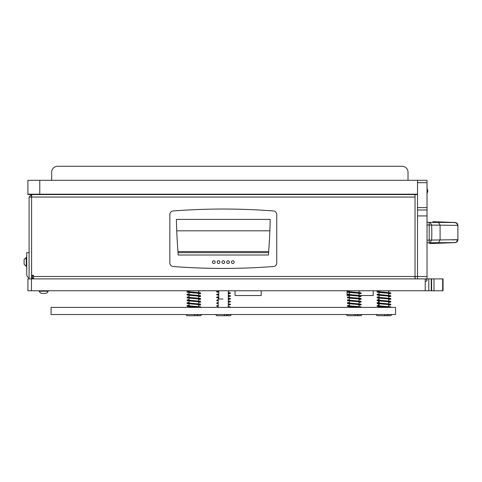 <?xml version="1.0" encoding="UTF-8"?>
<svg xmlns="http://www.w3.org/2000/svg" width="482" height="482" viewBox="0 0 482 482"><rect width="100%" height="100%" fill="white"/><g stroke="black" fill="none" stroke-linecap="round" stroke-linejoin="round"><path stroke-width="0.72" d="M428.799 278.891L428.799 290.773L27.902 290.773L27.902 278.891L31.463 278.891L31.463 290.773L27.902 290.773L27.902 278.891L31.463 278.891L31.463 290.773L425.232 290.773L425.232 278.891L31.463 278.891L431.251 278.891L431.251 290.773L425.232 290.773L425.232 278.891L428.799 278.891L428.799 290.773L431.619 290.773L431.251 290.773L431.251 278.891L433.993 278.891L433.993 290.773L431.619 290.773L431.619 278.891L428.799 278.891M443.054 290.773L431.619 290.773L431.619 278.891L433.993 278.891L433.993 290.773L442.681 290.773L442.681 278.891L433.993 278.891L443.054 278.891L443.054 290.773L443.054 278.891L443.054 290.773L442.681 290.773L442.681 278.891L443.054 278.891M395.541 307.402L51.062 307.402L51.062 314.529L395.541 314.529L395.541 307.402M417.514 194.553L27.902 194.553L27.902 180.304L417.514 180.304L417.514 194.198L27.902 194.198M39.777 180.304L39.777 194.198M417.514 180.304L427.016 180.304L427.016 209.995L417.514 209.995L417.514 276.517L427.016 276.517L427.016 209.995M427.016 276.517L427.016 278.891M427.016 182.678L417.514 182.678L417.514 207.622L427.016 207.622M417.514 278.891L417.514 276.517M417.514 209.995L417.514 207.622M29.089 278.891L29.089 197.048L31.583 194.553L31.595 196.933M33.541 278.102L32.294 278.879M33.186 275.3L32.294 276.041M415.141 276.487L415.141 278.891M33.668 278.397L33.487 276.487L417.514 276.487M415.02 194.553L415.02 278.891M33.487 276.487L33.487 275.3L32.294 275.3L32.294 278.891M31.794 194.553L31.583 197.048L29.089 197.048M32.294 277.337L33.186 278.397M51.658 180.304L51.658 172.225L51.658 180.304M408.013 172.225L408.013 180.304L408.013 172.225A5.941 5.941 0 0 0 402.072 166.284L389.004 166.284M379.503 166.284L234.583 166.284M225.082 166.284L80.169 166.284M70.661 166.284L57.599 166.284A5.941 5.941 0 0 0 51.658 172.225M402.072 166.284L57.599 166.284M224.666 262.136A1.368 1.368 0 0 1 223.299 263.503A1.368 1.368 0 0 1 221.937 262.136A1.368 1.368 0 0 1 223.299 260.768A1.368 1.368 0 0 1 224.666 262.136M219.919 262.136A1.368 1.368 0 0 1 218.551 263.503A1.368 1.368 0 0 1 217.183 262.136A1.368 1.368 0 0 1 218.551 260.768A1.368 1.368 0 0 1 219.919 262.136M215.165 262.136A1.368 1.368 0 0 1 213.797 263.503A1.368 1.368 0 0 1 212.429 262.136A1.368 1.368 0 0 1 213.797 260.768A1.368 1.368 0 0 1 215.165 262.136M229.42 262.136A1.368 1.368 0 0 1 228.052 263.503A1.368 1.368 0 0 1 226.685 262.136A1.368 1.368 0 0 1 228.052 260.768A1.368 1.368 0 0 1 229.42 262.136M234.168 262.136A1.368 1.368 0 0 1 232.806 263.503A1.368 1.368 0 0 1 231.438 262.136A1.368 1.368 0 0 1 232.806 260.768A1.368 1.368 0 0 1 234.168 262.136M169.851 214.52A3.561 3.561 0 0 1 173.14 210.965A653.315 653.315 0 0 1 273.463 210.965A3.561 3.561 0 0 1 276.752 214.52L276.752 262.949A3.561 3.561 0 0 1 273.463 266.504A653.315 653.315 0 0 1 173.14 266.504A3.561 3.561 0 0 1 169.851 262.949L169.851 214.52M270.221 219.4L176.382 219.4A593.92 593.92 0 0 0 178.021 252.658L178.165 255.008L268.438 255.008L268.582 252.658A593.92 593.92 0 0 0 270.221 219.4L270.191 220.617M176.382 219.4L176.406 220.617M268.438 252.658L178.165 252.658M427.016 240.144L457.9 239.662L457.9 225.474L457.514 225.395L440.09 225.154L440.09 239.976L438.524 242.693L455.062 242.627C456.797 242.392 457.743 241.404 457.9 239.662C457.743 241.404 456.797 242.392 455.062 242.627L451.688 242.771L455.773 242.386L456.677 241.753L457.514 239.741L451.971 239.885M457.9 239.662L457.514 239.741M455.062 222.503L451.688 222.359L455.773 222.744L456.677 223.383L457.9 225.474C457.743 223.732 456.797 222.738 455.062 222.503L430.058 222.389L431.625 225.106L427.016 224.986M438.524 222.437L440.09 225.154L431.625 225.106A89.086 51.098 90 0 1 431.625 240.03L430.058 242.741L438.524 242.693M432.92 243.458L455.062 242.627M451.688 222.359L432.92 221.678M427.016 222.274L430.058 222.389M430.058 242.741L427.016 242.856M429.655 243.585L443.018 243.103M443.163 222.039L448.019 222.214M429.209 222.371L429.209 242.759M432.86 221.678L443.018 222.033M29.089 278.228A4.808 4.808 0 0 1 26.715 274.083L26.715 252.701L29.089 252.701L29.089 268.739M33.559 278.439A4.808 4.808 0 0 1 32.571 278.777M347.076 290.773L347.076 295.52L349.45 295.52M360.422 295.52L373.207 295.52L373.207 290.773M235.059 290.773L235.059 295.52L261.196 295.52L261.196 290.773M186.124 314.529L194.849 314.529M194.849 314.764L194.577 315.716L187.07 315.716L186.124 314.764M201.566 314.764L200.614 315.716L196.855 315.716L197.126 314.764L201.566 314.529M194.577 315.716L196.855 315.716M189.089 305.214L186.992 305.612L187.233 306.383L198.837 307.402M379.003 298.569L378.551 299.635M379.147 299.021L378.551 299.021M378.551 300.955L378.551 302.455M378.551 303.774L378.551 305.275M378.551 306.6L378.551 307.402M218.647 298.569L218.195 299.021L218.195 307.402M222.943 299.021L218.195 299.021M388.902 307.402L377.286 306.383L377.044 305.612L379.147 305.214M349.45 305.214L347.353 305.612L347.588 306.383L359.192 307.402M376.177 314.529L384.901 314.529M384.901 314.764L384.63 315.716L377.129 315.716L376.177 314.764M391.619 314.764L390.667 315.716L386.913 315.716L387.185 314.764L391.619 314.529M384.63 315.716L386.913 315.716M346.48 314.529L355.204 314.529M355.204 314.764L354.933 315.716L347.432 315.716L346.48 314.764M361.922 314.764L360.97 315.716L357.216 315.716L357.487 314.764L361.922 314.529M354.933 315.716L357.216 315.716M215.816 314.529L224.546 314.529M224.546 314.764L224.275 315.716L216.767 315.716L215.816 314.764M231.258 314.764L230.312 315.716L226.552 315.716L226.823 314.764L231.258 314.529M224.275 315.716L226.552 315.716M41.386 293.381L46.049 293.381A4.754 4.754 0 0 0 48.212 291.224L48.212 290.773M41.35 293.381A4.754 4.754 0 0 1 39.187 291.224L48.212 291.224M39.187 291.224L39.187 290.773M24.1 259.599L24.1 264.214M26.715 257.394L24.1 259.557L26.263 257.394L24.1 259.557L26.263 257.394L26.263 266.419L26.715 266.419M417.514 215.936L427.016 215.936M31.583 278.891L31.583 197.048L415.02 197.048M176.731 230.824L269.866 230.824M268.661 251.568L177.936 251.568M443.036 222.033L432.89 221.678M24.1 264.257L26.263 266.419L24.1 264.257M425.829 281.265C427.413 280.855 427.413 280.066 425.829 278.891M189.089 290.773L189.089 291.803M189.089 292.55L189.089 294.623M189.089 295.376L189.089 297.442M189.089 298.195L189.089 300.268M189.089 301.015L189.089 303.088M189.089 303.835L189.089 305.907M189.089 306.66L189.089 307.402M198.596 290.773L198.596 292.52M198.596 293.273L198.596 295.339M198.596 296.093L198.596 298.165M198.596 298.912L198.596 300.985M198.596 301.732L198.596 303.805M198.596 304.552L198.596 306.624M198.596 291.14L200.657 290.773M194.18 292.935L187.233 292.279L186.992 291.508L189.089 291.11M198.596 293.966L200.614 293.622L200.458 292.797L193.107 292.11M194.18 295.755L187.233 295.098L186.992 294.327L189.089 293.93M198.596 296.785L200.614 296.442L200.458 295.617L193.107 294.93M194.18 298.575L187.233 297.918L186.992 297.147L189.089 296.749M198.596 299.605L200.614 299.262L200.458 298.436L193.107 297.755M194.18 301.395L187.233 300.738L186.992 299.973L189.089 299.575M198.596 302.425L200.614 302.081L200.458 301.262L193.107 300.575M194.18 304.214L187.233 303.564L186.992 302.792L189.089 302.395M198.596 305.251L200.614 304.907L200.458 304.082L193.107 303.395M200.849 307.402C198.921 306.618 204.946 307.215 193.842 306.269L187.432 305.66L187.438 306.209M187.438 292.104L187.432 291.556L192.643 292.08M194.674 292.966L196.029 293.062M196.409 293.092L200.247 293.514L200.253 292.966M187.438 294.924L187.432 294.375L192.643 294.9M194.674 295.785L196.029 295.882M196.409 295.912L200.247 296.334L200.253 295.785M187.438 297.743L187.432 297.201L192.643 297.725M194.674 298.611L196.029 298.701M196.409 298.732L200.247 299.153L200.253 298.611M187.438 300.569L187.432 300.021L192.643 300.545M194.674 301.431L196.029 301.527M196.409 301.551L200.247 301.979L200.253 301.431M187.438 303.389L187.432 302.841L192.643 303.365M194.674 304.25L200.247 304.799L200.253 304.25L198.596 304.497M218.786 298.569L218.786 290.773M228.287 307.402L228.287 290.773M388.649 291.14L390.715 290.773M384.232 292.935L377.286 292.279L377.044 291.508L379.147 291.11M388.649 293.966L390.667 293.622L390.908 293.249L390.51 292.797L383.166 292.11M384.232 295.755L377.286 295.098L377.044 294.327L379.147 293.93M388.649 296.785L390.667 296.442L390.908 296.075L390.51 295.617L383.166 294.93M384.232 298.575L377.286 297.918L377.044 297.147L379.147 296.749M388.649 299.605L390.667 299.262L390.908 298.894L390.51 298.436L383.166 297.755M384.232 301.395L377.286 300.738L377.044 299.973L379.147 299.575M388.649 302.425L390.667 302.081L390.908 301.714L390.51 301.262L383.166 300.575M384.232 304.214L377.286 303.564L377.044 302.792L379.147 302.395M388.649 305.251L390.667 304.907L390.908 304.534L390.51 304.082L383.166 303.395M390.902 307.402C388.974 306.618 395.005 307.215 383.895 306.269L377.49 305.66L377.496 306.209M377.496 292.104L377.49 291.556L382.702 292.08M384.726 292.966L386.088 293.062M386.468 293.092L390.3 293.514L390.306 292.966M377.496 294.924L377.49 294.375L382.702 294.9M384.726 295.785L386.088 295.882M386.468 295.912L390.3 296.334L390.306 295.785M377.496 297.743L377.49 297.201L382.702 297.725M384.726 298.611L386.088 298.701M386.468 298.732L390.3 299.153L390.306 298.611M377.496 300.569L377.49 300.021L382.702 300.545M384.726 301.431L386.088 301.527M386.468 301.551L390.3 301.979L390.306 301.431M377.496 303.389L377.49 302.841L382.702 303.365M384.726 304.25L386.088 304.347M386.468 304.371L390.3 304.799L390.306 304.25L388.649 304.497M358.951 291.14L361.018 290.773M354.541 292.935L347.588 292.279L347.353 291.508L349.45 291.11M358.951 293.966L360.97 293.622L361.211 293.249L360.819 292.797L353.469 292.11M354.541 295.755L347.588 295.098L347.353 294.327L349.45 293.93M358.951 296.785L360.97 296.442L361.211 296.075L360.819 295.617L353.469 294.93M354.541 298.575L347.588 297.918L347.353 297.147L349.45 296.749M358.951 299.605L360.97 299.262L361.211 298.894L360.819 298.436L353.469 297.755M354.541 301.395L347.588 300.738L347.353 299.973L349.45 299.575M358.951 302.425L360.97 302.081L361.211 301.714L360.819 301.262L353.469 300.575M354.541 304.214L347.588 303.564L347.353 302.792L349.45 302.395M358.951 305.251L360.97 304.907L361.211 304.534L360.819 304.082L353.469 303.395M361.205 307.402C359.277 306.618 365.308 307.215 354.204 306.269L347.793 305.66L347.799 306.209M347.799 292.104L347.793 291.556L353.005 292.08M355.029 292.966L356.391 293.062M356.77 293.092L360.602 293.514L360.608 292.966M347.799 294.924L347.793 294.375L353.005 294.9M355.029 295.785L356.391 295.882M356.77 295.912L360.602 296.334L360.608 295.785M347.799 297.743L347.793 297.201L353.005 297.725M355.029 298.611L356.391 298.701M356.77 298.732L360.602 299.153L360.608 298.611M347.799 300.569L347.793 300.021L353.005 300.545M355.029 301.431L356.391 301.527M356.77 301.551L360.602 301.979L360.608 301.431M347.799 303.389L347.793 302.841L353.005 303.365M355.029 304.25L360.602 304.799L360.608 304.25L358.951 304.497M228.287 291.14L230.354 290.773M218.786 292.55L216.532 291.839L216.924 291.387L218.786 291.11M228.287 293.966L230.547 293.249L230.155 292.797L228.287 292.52M218.786 295.376L216.532 294.665L216.924 294.207L218.786 293.93M228.287 296.785L230.547 296.075L230.155 295.617L228.287 295.339M218.786 298.195L216.532 297.484L216.924 297.026L218.786 296.749M228.287 299.605L230.547 298.894L230.155 298.436L228.287 298.165M218.195 300.955L216.532 300.304L218.195 299.635M228.287 302.425L230.547 301.714L230.155 301.262L228.287 300.985M218.195 303.774L216.532 303.124L218.195 302.455M228.287 305.251L230.547 304.534L230.155 304.082L228.287 303.805M218.195 306.6L216.532 305.943L218.195 305.275M230.541 307.402L230.143 306.895L228.287 306.624M217.135 292.104L217.129 291.556L218.786 291.803M228.287 293.273L229.944 293.514L229.95 292.966M217.135 294.924L217.129 294.375L218.786 294.623M228.287 296.093L229.944 296.334L229.95 295.785M217.135 297.743L217.129 297.201L218.786 297.442M228.287 298.912L229.944 299.153L229.95 298.611M217.135 300.569L217.129 300.021L218.195 300.202M228.287 301.732L229.944 301.979L229.95 301.431M217.135 303.389L217.129 302.841L218.195 303.027M228.287 304.552L229.944 304.799L229.95 304.25M217.135 306.209L217.129 305.66L218.195 305.847M379.147 290.773L379.147 291.803M379.147 292.55L379.147 294.623M379.147 295.376L379.147 297.442M379.147 298.195L379.147 300.268M379.147 301.015L379.147 303.088M379.147 303.835L379.147 305.907M379.147 306.66L379.147 307.402M388.649 290.773L388.649 292.52M388.649 293.273L388.649 295.339M388.649 296.093L388.649 298.165M388.649 298.912L388.649 300.985M388.649 301.732L388.649 303.805M388.649 304.552L388.649 306.624M349.45 290.773L349.45 291.803M349.45 292.55L349.45 294.623M349.45 295.376L349.45 297.442M349.45 298.195L349.45 300.268M349.45 301.015L349.45 303.088M349.45 303.835L349.45 305.907M349.45 306.66L349.45 307.402M358.951 290.773L358.951 292.52M358.951 293.273L358.951 295.339M358.951 296.093L358.951 298.165M358.951 298.912L358.951 300.985M358.951 301.732L358.951 303.805M358.951 304.552L358.951 306.624M427.016 193.306A4.121 4.121 0 0 0 427.016 188.673"/></g></svg>

